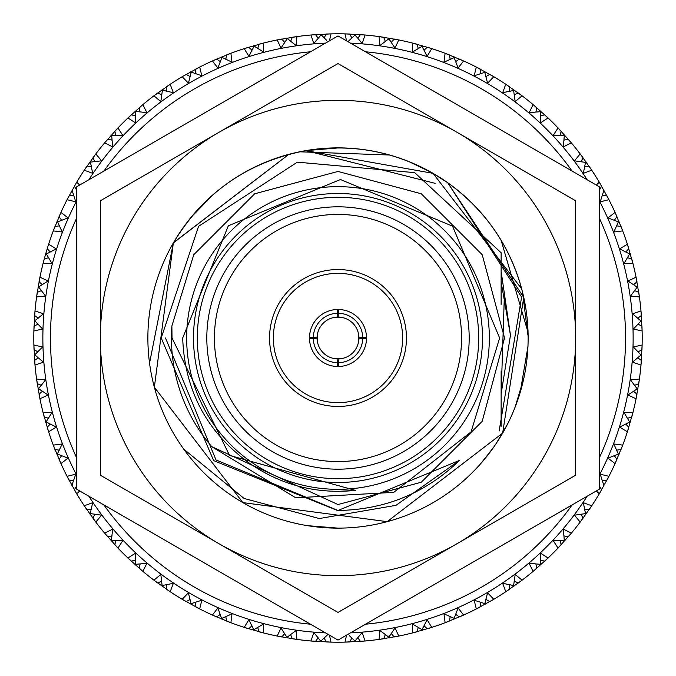<?xml version="1.0" encoding="UTF-8"?>
<svg xmlns="http://www.w3.org/2000/svg" width="676" height="676" viewBox="0 0 676 676"><rect width="100%" height="100%" fill="white"/><g stroke="black" fill="none" stroke-linecap="round" stroke-linejoin="round"><path stroke-width="1.01" d="M365.479 624.218A287.537 287.537 0 0 0 572.133 504.904M599.612 457.314A287.537 287.537 0 0 0 599.612 218.686M572.133 171.096A287.537 287.537 0 0 0 365.479 51.782M350.489 43.129A295.142 295.142 0 0 1 587.123 179.748M599.612 201.372A295.142 295.142 0 0 1 599.612 474.628M587.123 496.252A295.142 295.142 0 0 1 350.489 632.871M324.15 638.051L326.28 641.972L330.936 642.115A304.2 304.2 0 0 0 345.064 642.115L365.032 641L362.201 632.491L355.018 641.009L349.298 635.626M346.518 635.161L345.064 642.115L349.72 641.972L351.85 638.051M357.832 637.713L360.392 641.372L365.032 641A304.2 304.2 0 0 0 379.067 639.412L398.781 636.065L395.021 627.928L388.835 637.198L379.929 630.488L379.067 639.412L383.681 638.752L385.354 634.612M391.269 633.606L394.218 636.961L398.781 636.065A304.2 304.2 0 0 0 412.563 632.922L431.778 627.387L427.131 619.715L422.018 629.626L412.419 623.956L412.563 632.922L417.067 631.747L418.267 627.446M424.029 625.782L427.333 628.79L431.778 627.387A304.2 304.2 0 0 0 445.112 622.714L463.584 615.067L458.108 607.969L454.137 618.379L443.963 613.825L445.112 622.714L449.455 621.05L450.174 616.639M455.708 614.34L459.334 616.951L463.584 615.067A304.2 304.2 0 0 0 476.318 608.932L493.818 599.266L487.582 592.818L484.802 603.617L474.18 600.229L476.318 608.932L480.442 606.786L480.661 602.324M485.909 599.426L489.804 601.615L493.818 599.266A304.2 304.2 0 0 0 505.783 591.745L522.092 580.177L515.171 574.473L513.616 585.509L502.69 583.329L505.783 591.745L509.645 589.151L509.358 584.689M514.25 581.225L518.365 582.965L522.092 580.177A304.2 304.2 0 0 0 533.136 571.364L548.05 558.038L540.53 553.145L540.225 564.291L529.122 563.345L533.136 571.364L536.685 568.355L535.907 563.953M540.377 559.956L544.662 561.224L548.05 558.038A304.2 304.2 0 0 0 558.038 548.05L571.364 533.136L563.345 529.122L564.291 540.225L553.145 540.53L558.038 548.05L561.224 544.662L559.956 540.377M563.953 535.907L568.355 536.685L571.364 533.136A304.2 304.2 0 0 0 580.177 522.092L591.745 505.783L583.329 502.69L585.509 513.616L574.473 515.171L580.177 522.092L582.965 518.365L581.225 514.25M584.689 509.358L589.151 509.645L591.745 505.783A304.2 304.2 0 0 0 599.266 493.818L608.932 476.318L600.229 474.18L603.617 484.802L604.369 484.92M596.283 490.962L599.266 493.818L601.615 489.804L599.612 486.238M602.324 480.661L606.786 480.442L608.932 476.318A304.2 304.2 0 0 0 615.067 463.584L622.714 445.112L613.825 443.963L618.379 454.137L607.969 458.108L615.067 463.584L616.951 459.334L614.34 455.708M616.639 450.174L621.05 449.455L622.714 445.112A304.2 304.2 0 0 0 627.387 431.778L632.922 412.563L623.956 412.419L629.626 422.018L619.715 427.131L627.387 431.778L628.79 427.333L625.782 424.029M627.446 418.267L631.747 417.067L632.922 412.563A304.2 304.2 0 0 0 636.065 398.781L639.412 379.067L630.488 379.929L637.198 388.835L627.928 395.021L636.065 398.781L636.961 394.218L633.606 391.269M634.612 385.354L638.752 383.681L639.412 379.067A304.2 304.2 0 0 0 641 365.032L642.115 345.064L633.344 346.923L641.009 355.018L632.491 362.201L641 365.032L641.372 360.392L637.713 357.832M638.051 351.85L641.972 349.72L642.115 345.064A304.2 304.2 0 0 0 642.115 330.936L641 310.968L632.491 313.799L641.009 320.982L633.344 329.077L642.115 330.936L641.972 326.28L638.051 324.15M637.713 318.168L641.372 315.608L641 310.968A304.2 304.2 0 0 0 639.412 296.933L636.065 277.219L627.928 280.979L637.198 287.165L630.488 296.071L639.412 296.933L638.752 292.319L634.612 290.646M633.606 284.731L636.961 281.782L636.065 277.219A304.2 304.2 0 0 0 632.922 263.437L627.387 244.222L619.715 248.869L629.626 253.982L623.956 263.581L632.922 263.437L631.747 258.933L627.446 257.733M628.756 248.565L627.387 244.222A304.2 304.2 0 0 0 622.714 230.888L615.067 212.416L607.969 217.892L618.379 221.863L613.825 232.037L622.714 230.888L621.05 226.544L616.639 225.826M616.909 216.573L615.067 212.416A304.2 304.2 0 0 0 608.932 199.682L599.266 182.182L596.283 185.038M604.344 191.038L603.617 191.198L600.229 201.82L608.932 199.682L606.786 195.558L602.324 195.339M601.564 186.103L599.266 182.182A304.2 304.2 0 0 0 591.745 170.217L580.177 153.908L574.473 160.829L585.509 162.384L583.329 173.309L591.745 170.217L589.151 166.355L584.689 166.642M582.898 157.55L580.177 153.908A304.2 304.2 0 0 0 571.364 142.864L558.038 127.95L553.145 135.47L564.291 135.775L563.345 146.878L571.364 142.864L568.423 139.391M559.956 135.623L561.224 131.338L558.038 127.95A304.2 304.2 0 0 0 548.05 117.962L533.136 104.636L529.122 112.655L540.225 111.709L540.53 122.855L548.05 117.962L544.738 114.844M535.907 112.047L536.685 107.645L533.136 104.636A304.2 304.2 0 0 0 522.092 95.823L505.783 84.255L502.69 92.671L513.616 90.491L515.171 101.527L522.092 95.823L518.45 93.102M509.358 91.311L509.645 86.849L505.783 84.255A304.2 304.2 0 0 0 493.818 76.734L476.318 67.068L474.18 75.771L484.802 72.383L487.582 83.182L493.818 76.734L489.897 74.436M480.661 73.676L480.442 69.214L476.318 67.068A304.2 304.2 0 0 0 463.584 60.933L445.112 53.286L443.963 62.175L454.137 57.621L458.108 68.031L463.584 60.933L459.427 59.091M450.174 59.361L449.455 54.95L445.112 53.286A304.2 304.2 0 0 0 431.778 48.613L412.563 43.078L412.419 52.044L422.018 46.374L427.131 56.285L431.778 48.613L427.435 47.244M416.965 44.227L412.563 43.078A304.2 304.2 0 0 0 398.781 39.935L379.067 36.588L379.929 45.512L388.835 38.802L395.021 48.072L398.781 39.935L394.319 39.056M385.354 41.388L383.681 37.248L379.067 36.588A304.2 304.2 0 0 0 365.032 35L345.064 33.885L346.518 40.839M347.954 41.658L355.018 34.991L362.201 43.509L365.032 35L360.494 34.637M351.85 37.949L349.72 34.028L345.064 33.885A304.2 304.2 0 0 0 330.936 33.885L310.968 35A304.2 304.2 0 0 0 296.933 36.588L277.219 39.935A304.2 304.2 0 0 0 263.437 43.078L244.222 48.613A304.2 304.2 0 0 0 230.888 53.286L212.416 60.933A304.2 304.2 0 0 0 199.682 67.068L182.182 76.734A304.2 304.2 0 0 0 170.217 84.255L153.908 95.823A304.2 304.2 0 0 0 142.864 104.636L127.95 117.962A304.2 304.2 0 0 0 117.962 127.95L104.636 142.864A304.2 304.2 0 0 0 95.823 153.908L84.255 170.217A304.2 304.2 0 0 0 76.734 182.182L74.385 186.196L76.388 189.762M326.28 641.972L330.936 642.115L329.482 635.161M79.717 185.038L76.734 182.182L67.068 199.682A304.2 304.2 0 0 0 60.933 212.416L53.286 230.888A304.2 304.2 0 0 0 48.613 244.222L45.622 254.032M57.038 221.39L57.621 221.863L68.031 217.892L60.933 212.416L59.049 216.666L61.66 220.291M94.775 161.75L93.034 157.635L95.823 153.908L93.034 157.635M89.756 162.181L101.527 160.829L95.823 153.908M91.311 166.642L86.849 166.355L84.255 170.217L92.671 173.309L90.491 162.384M116.044 135.623L114.776 131.338L117.962 127.95L114.776 131.338M111.008 135.487L122.855 135.47L117.962 127.95M67.068 199.682L75.771 201.82L72.383 191.198L71.631 191.08M112.047 140.093L107.645 139.315L104.636 142.864L112.655 146.878L111.709 135.775M140.093 112.047L139.315 107.645L142.864 104.636L139.391 107.577M135.107 111.346L146.878 112.655L142.864 104.636M135.623 116.044L131.338 114.776L127.95 117.962L135.47 122.855L135.775 111.709M166.642 91.311L166.355 86.849L170.217 84.255L166.355 86.849M161.758 90.052L173.309 92.671L170.217 84.255M157.55 93.102L153.908 95.823L160.829 101.527L162.384 90.491M195.339 73.676L195.558 69.214L199.682 67.068L195.558 69.214M190.624 71.884L201.82 75.771L199.682 67.068M186.103 74.436L182.182 76.734L188.418 83.182L191.198 72.383M225.826 59.361L226.544 54.95L230.888 53.286L226.544 54.95M221.348 57.054L232.037 62.175L230.888 53.286M220.291 61.66L216.666 59.049L212.416 60.933L217.892 68.031L221.863 57.621M257.733 48.554L258.933 44.253L263.437 43.078L258.933 44.253M253.542 45.757L263.581 52.044L263.437 43.078M248.565 47.244L244.222 48.613L248.869 56.285L253.982 46.374M290.646 41.388L292.319 37.248L296.933 36.588L292.319 37.248M286.793 38.143L296.071 45.512L296.933 36.588M284.731 42.394L281.782 39.039L277.219 39.935L280.979 48.072L287.165 38.802M324.15 37.949L326.28 34.028L330.936 33.885L326.28 34.028M320.686 34.29L326.702 40.374M318.168 38.287L315.608 34.628L310.968 35L313.799 43.509L320.982 34.991M357.832 38.287L360.392 34.628L365.032 35M354.799 34.265L355.018 34.991M391.269 42.394L394.218 39.039L398.781 39.935M388.7 38.059L388.835 38.802M424.029 50.218L427.333 47.21L431.778 48.613M421.968 45.622L422.018 46.374M455.708 61.66L459.334 59.049L463.584 60.933M454.171 56.86L454.137 57.621M485.909 76.574L489.804 74.385L493.818 76.734M484.92 71.631L484.802 72.383M514.25 94.775L518.365 93.034L522.092 95.823M513.819 89.756L513.616 90.491M540.377 116.044L544.662 114.776L548.05 117.962M540.513 111.008L540.225 111.709M563.953 140.093L568.355 139.315L571.364 142.864M564.654 135.107L564.291 135.775M585.948 161.758L585.509 162.384M618.946 221.348L618.379 221.863M630.37 253.99L629.626 253.982M630.378 254.032L630.252 253.585M637.857 286.793L637.198 287.165M641.71 320.686L641.009 320.982M641.735 354.799L641.009 355.018M637.941 388.7L637.198 388.835M630.378 421.968L629.626 422.018M619.14 454.171L618.379 454.137M586.244 513.819L585.509 513.616M564.992 540.513L564.291 540.225M540.893 564.654L540.225 564.291M514.242 585.948L513.616 585.509M485.376 604.116L484.802 603.617M454.652 618.946L454.137 618.379M422.458 630.243L422.018 629.626M389.207 637.857L388.835 637.198M355.314 641.71L355.018 641.009M44.227 259.035L43.078 263.437L52.044 263.581L46.374 253.982L45.689 253.787L43.078 263.437A304.2 304.2 0 0 0 39.935 277.219L36.588 296.933A304.2 304.2 0 0 0 35 310.968L33.885 330.936A304.2 304.2 0 0 0 33.885 345.064L35 365.032A304.2 304.2 0 0 0 36.588 379.067L39.935 398.781A304.2 304.2 0 0 0 43.078 412.563L48.613 431.778A304.2 304.2 0 0 0 53.286 445.112L60.933 463.584A304.2 304.2 0 0 0 67.068 476.318L76.734 493.818A304.2 304.2 0 0 0 84.255 505.783L95.823 522.092A304.2 304.2 0 0 0 104.636 533.136L117.962 548.05A304.2 304.2 0 0 0 127.95 558.038L142.864 571.364A304.2 304.2 0 0 0 153.908 580.177L170.217 591.745A304.2 304.2 0 0 0 182.182 599.266L199.682 608.932A304.2 304.2 0 0 0 212.416 615.067L230.888 622.714A304.2 304.2 0 0 0 244.222 627.387L263.437 632.922A304.2 304.2 0 0 0 277.219 636.065L296.933 639.412A304.2 304.2 0 0 0 310.968 641L330.936 642.115M318.168 637.713L315.608 641.372L310.968 641L315.608 641.372M321.201 641.735L313.799 632.491L310.968 641M284.731 633.606L281.782 636.961L277.219 636.065L281.782 636.961M287.3 637.941L280.979 627.928L277.219 636.065M290.646 634.612L292.319 638.752L296.933 639.412L296.071 630.488L287.165 637.198M251.971 625.782L248.667 628.79L244.222 627.387L248.667 628.79M254.032 630.378L248.869 619.715L244.222 627.387M257.733 627.446L258.933 631.747L263.437 632.922L263.581 623.956L253.982 629.626M220.291 614.34L216.666 616.951L212.416 615.067L216.666 616.951M221.829 619.14L217.892 607.969L212.416 615.067M225.826 616.639L226.544 621.05L230.888 622.714L232.037 613.825L221.863 618.379M190.091 599.426L186.196 601.615L182.182 599.266L186.196 601.615M191.08 604.369L188.418 592.818L182.182 599.266M195.339 602.324L195.558 606.786L199.682 608.932L201.82 600.229L191.198 603.617M161.75 581.225L157.635 582.965L153.908 580.177L157.635 582.965M162.181 586.244L160.829 574.473L153.908 580.177M166.642 584.689L166.355 589.151L170.217 591.745L173.309 583.329L162.384 585.509M135.623 559.956L131.338 561.224L127.95 558.038L131.338 561.224M135.487 564.992L135.47 553.145L127.95 558.038M140.093 563.953L139.315 568.355L142.864 571.364L146.878 563.345L135.775 564.291M112.047 535.907L107.645 536.685L104.636 533.136L107.645 536.685M111.346 540.893L112.655 529.122L104.636 533.136M116.044 540.377L114.776 544.662L117.962 548.05L122.855 540.53L111.709 540.225M91.311 509.358L86.849 509.645L84.255 505.783L86.849 509.645M90.052 514.242L92.671 502.69L84.255 505.783M94.775 514.25L93.034 518.365L95.823 522.092L101.527 515.171L90.491 513.616M73.676 480.661L69.214 480.442L67.068 476.318L69.214 480.442M71.884 485.376L75.771 474.18L67.068 476.318M76.388 486.238L74.385 489.804L76.734 493.818L79.717 490.962M59.361 450.174L54.95 449.455L53.286 445.112L54.95 449.455M57.054 454.652L62.175 443.963L53.286 445.112M61.66 455.708L59.049 459.334L60.933 463.584L68.031 458.108L57.621 454.137M48.554 418.267L44.253 417.067L43.078 412.563L44.253 417.067M45.757 422.458L52.044 412.419L43.078 412.563M50.218 424.029L47.21 427.333L48.613 431.778L56.285 427.131L46.374 422.018M38.143 389.207L45.512 379.929L36.588 379.067L37.248 383.681L41.388 385.354M42.394 391.269L39.039 394.218L39.935 398.781L48.072 395.021L38.802 388.835M34.29 355.314L42.656 346.923L33.885 345.064L34.028 349.72L37.949 351.85M38.287 357.832L34.628 360.392L35 365.032L43.509 362.201L34.991 355.018M34.265 321.201L43.509 313.799L35 310.968L34.637 315.506M38.287 318.168L34.628 315.608L35 310.968M37.949 324.15L34.028 326.28L33.885 330.936L42.656 329.077L34.991 320.982M38.059 287.3L48.072 280.979L39.935 277.219L39.056 281.681M42.394 284.731L39.039 281.782L39.935 277.219M41.388 290.646L37.248 292.319L36.588 296.933L45.512 296.071L38.802 287.165M50.218 251.971L47.21 248.667L48.613 244.222L47.21 248.667M622.714 230.888L621.05 226.544M625.782 251.971L628.79 248.667L627.387 244.222M632.922 263.437L631.747 258.933M636.961 281.782L636.065 277.219M639.412 296.933L638.752 292.319M641.372 315.608L641 310.968M642.115 330.936L641.972 326.28M641.972 349.72L642.115 345.064M641 365.032L641.372 360.392M638.752 383.681L639.412 379.067M636.065 398.781L636.961 394.218M631.747 417.067L632.922 412.563M627.387 431.778L628.79 427.333M621.05 449.455L622.714 445.112M615.067 463.584L616.951 459.334M606.786 480.442L608.932 476.318M599.266 493.818L601.615 489.804M589.151 509.645L591.745 505.783M580.177 522.092L582.965 518.365M568.355 536.685L571.364 533.136M558.038 548.05L561.224 544.662M544.662 561.224L548.05 558.038M533.136 571.364L536.685 568.355M518.365 582.965L522.092 580.177M505.783 591.745L509.645 589.151M489.804 601.615L493.818 599.266M476.318 608.932L480.442 606.786M459.334 616.951L463.584 615.067M445.112 622.714L449.455 621.05M427.333 628.79L431.778 627.387M412.563 632.922L417.067 631.747M394.218 636.961L398.781 636.065M379.067 639.412L383.681 638.752M360.392 641.372L365.032 641M345.064 642.115L349.72 641.972M292.319 638.752L296.933 639.412M258.933 631.747L263.437 632.922M226.544 621.05L230.888 622.714M195.558 606.786L199.682 608.932M166.355 589.151L170.217 591.745M139.315 568.355L142.864 571.364M114.776 544.662L117.962 548.05M93.034 518.365L95.823 522.092M74.385 489.804L76.734 493.818M59.049 459.334L60.933 463.584M47.21 427.333L48.613 431.778M39.039 394.218L39.935 398.781M36.588 379.067L37.248 383.681M34.628 360.392L35 365.032M33.885 345.064L34.028 349.72M34.028 326.28L33.885 330.936M54.917 226.646L53.286 230.888L62.175 232.037L57.621 221.863M37.248 292.319L36.588 296.933M48.554 257.733L44.253 258.933L43.078 263.437M59.361 225.826L54.95 226.544L53.286 230.888M60.933 212.416L59.049 216.666M69.214 195.558L73.676 195.339M76.734 182.182L74.385 186.196M86.849 166.355L84.255 170.217M107.645 139.315L104.636 142.864M131.338 114.776L127.95 117.962M161.75 94.775L157.635 93.034L153.908 95.823M190.091 76.574L186.196 74.385L182.182 76.734M216.666 59.049L212.416 60.933M251.971 50.218L248.667 47.21L244.222 48.613M281.782 39.039L277.219 39.935M315.608 34.628L310.968 35M349.72 34.028L345.064 33.885M383.681 37.248L379.067 36.588M418.267 48.554L417.067 44.253L412.563 43.078M449.455 54.95L445.112 53.286M480.442 69.214L476.318 67.068M509.645 86.849L505.783 84.255M536.685 107.645L533.136 104.636M561.224 131.338L558.038 127.95M581.225 161.75L582.965 157.635L580.177 153.908M591.745 170.217L589.151 166.355M599.612 189.762L601.615 186.196L599.266 182.182M608.932 199.682L606.786 195.558M614.34 220.291L616.951 216.666L615.067 212.416M329.482 40.839L330.936 33.885M46.374 253.982L56.285 248.869L48.613 244.222M328.046 634.341L320.982 641.009M325.511 632.871A295.142 295.142 0 0 1 88.877 496.252M76.388 474.628A295.142 295.142 0 0 1 76.388 201.372M88.877 179.748A295.142 295.142 0 0 1 325.511 43.129M310.521 51.782A287.537 287.537 0 0 0 103.867 171.096M76.388 218.686A287.537 287.537 0 0 0 76.388 457.314M103.867 504.904A287.537 287.537 0 0 0 310.521 624.218M341.803 358.567L334.197 358.567M309.49 338.76L309.49 337.24L313.292 337.24A24.716 24.716 0 0 1 337.24 313.292L337.24 309.49L338.76 309.49A28.519 28.519 0 0 1 366.51 337.24L366.51 338.76A28.519 28.519 0 0 1 338.76 366.51L337.24 366.51L337.24 362.708A24.716 24.716 0 0 1 313.292 338.76L309.49 338.76A28.519 28.519 0 0 0 337.24 366.51M334.197 317.433L341.803 317.433M358.567 334.206L358.567 341.794M338.76 362.708L338.853 358.897A20.914 20.914 0 0 0 358.897 338.853L362.708 338.76A24.716 24.716 0 0 1 338.76 362.708L338.76 366.51M313.292 338.76L317.103 338.853A20.914 20.914 0 0 0 337.147 358.897L337.24 362.708M317.433 341.794L317.433 334.206M309.659 334.797L309.726 334.248M337.24 309.49A28.519 28.519 0 0 0 309.49 337.24M366.341 341.203L366.274 341.752M337.24 313.292L337.147 317.103A20.914 20.914 0 0 0 317.103 337.147L313.292 337.24M338.76 313.292A24.716 24.716 0 0 1 362.708 337.24L358.897 337.147A20.914 20.914 0 0 0 338.853 317.103L338.76 309.49M366.51 338.76L362.708 338.76M366.51 337.24L362.708 337.24M499.133 431.034L521.602 297.11L447.732 182.74L523.739 297.389L502.657 433.062L387.196 521.652L242.861 502.614L154.356 387.213L173.343 242.938L149.548 363.164L173.343 242.938C203.67 192.618 247.822 161.843 305.805 150.621C349.745 143.625 391.074 150.579 429.784 171.493A190.125 190.125 0 0 0 153.418 292.438A190.125 190.125 0 0 0 341.769 528.091A190.125 190.125 0 0 0 429.784 171.493M381.754 152.979L389.604 155.015L299.553 151.804M213.633 194.189L191.511 216.802M132.183 219.176A237.656 237.656 0 0 0 100.344 338L100.344 200.789L219.176 132.183A237.656 237.656 0 0 0 132.183 219.176M435.116 183.331L305.805 150.621L433.062 173.343L521.644 288.796L433.062 173.343L305.805 150.621L338.811 147.875M173.343 242.938L288.796 154.356L173.504 242.659M100.344 338A237.656 237.656 0 0 0 456.824 543.817A237.656 237.656 0 0 0 456.824 132.183A237.656 237.656 0 0 0 219.176 132.183L338 63.578L575.656 200.789L575.656 475.211L338 612.422L100.344 475.211L100.344 338M521.644 288.796L520.638 285.162A190.125 190.125 0 0 0 501.127 240.343L528.04 332.339M447.732 182.74C483.754 208.859 508.056 242.997 520.638 285.162A190.125 190.125 0 0 1 528.125 338M265.896 162.079L285.61 155.235M501.127 271.346L510.464 335.237L501.127 394.04L504.465 292.843M510.464 335.237L501.127 281.96M408.786 161.547L431.592 172.507M431.668 172.549L447.842 182.816M499.564 237.775L503.882 245.101M520.224 392.241L527.939 346.467M528.117 336.648L522.514 292.167M514.326 266.885L511.335 259.88M469.186 338A131.186 131.186 0 0 1 338 469.186A131.186 131.186 0 0 1 206.814 338A131.186 131.186 0 0 1 338 206.814A131.186 131.186 0 0 1 469.186 338M214.419 338A123.581 123.581 0 0 0 338 461.581A123.581 123.581 0 0 0 461.581 338A123.581 123.581 0 0 0 338 214.419A123.581 123.581 0 0 0 214.419 338M402.642 338A64.642 64.642 0 0 0 338 273.358A64.642 64.642 0 0 0 273.358 338A64.642 64.642 0 0 0 338 402.642A64.642 64.642 0 0 0 402.642 338M269.555 338A68.445 68.445 0 0 1 338 269.555A68.445 68.445 0 0 1 406.445 338A68.445 68.445 0 0 1 338 406.445A68.445 68.445 0 0 1 269.555 338M366.519 338A28.519 28.519 0 0 1 338 366.519A28.519 28.519 0 0 1 309.481 338A28.519 28.519 0 0 1 338 309.481A28.519 28.519 0 0 1 366.519 338M478.692 338A140.692 140.692 0 0 0 338 197.308A140.692 140.692 0 0 0 197.308 338A140.692 140.692 0 0 0 338 478.692A140.692 140.692 0 0 0 478.692 338M193.505 338A144.495 144.495 0 0 1 338 193.505A144.495 144.495 0 0 1 482.495 338A144.495 144.495 0 0 1 338 482.495A144.495 144.495 0 0 1 193.505 338M489.339 338A151.339 151.339 0 0 0 338 186.66A151.339 151.339 0 0 0 186.66 338A151.339 151.339 0 0 0 338 489.339A151.339 151.339 0 0 0 489.339 338M504.55 338L482.233 254.725L421.275 193.767L338 171.451L254.725 193.767L193.767 254.725L171.881 326.009L172.017 338L229.561 455.438L355.399 490.387C317.137 494.308 282.129 485.478 250.382 463.888C207.228 432.902 184.658 390.939 182.689 338L228.353 225.776L340.442 179.52L452.548 226.156L499.632 338L471.071 431.888L393.753 492.356L295.801 497.823L211.816 446.701A166.549 166.549 0 0 1 171.881 326.009L193.767 254.725L254.725 193.767L338 171.451L421.275 193.767L482.233 254.725L504.55 338L482.233 421.275L421.275 482.233L338 504.55L211.816 446.701L338 504.55L421.275 482.233L482.233 421.275L504.55 338L482.233 421.275L421.275 482.233L338 504.55L211.816 446.701L338 504.55L421.275 482.233L482.233 421.275L504.55 338L482.233 421.275L421.275 482.233L338 504.55L211.816 446.701M183.745 449.143L244.095 498.474L319.351 518.543L395.967 505.335L459.579 460.356C425.534 493.21 384.821 509.924 337.451 510.481L213.65 460.626L161.218 338L198.567 226.325L297.347 162.164L414.692 172.642L501.127 252.74L501.127 304.411M492.289 449.092L481.075 463.204L492.289 449.092M338 528.125L307.521 525.666M491.41 450.309L481.219 463.043M338 640.087L599.612 489.044L599.612 186.956L338 35.913L76.388 186.956L76.388 489.044L338 640.087M523.9 377.876L515.129 407.096M507.558 424.021L496.514 442.974M493.691 447.123L483.501 460.381M501.127 371.589L501.127 426.564M354.985 490.438L338 491.376M459.579 460.356L338 510.481L216.033 459.967L165.519 338"/></g></svg>
